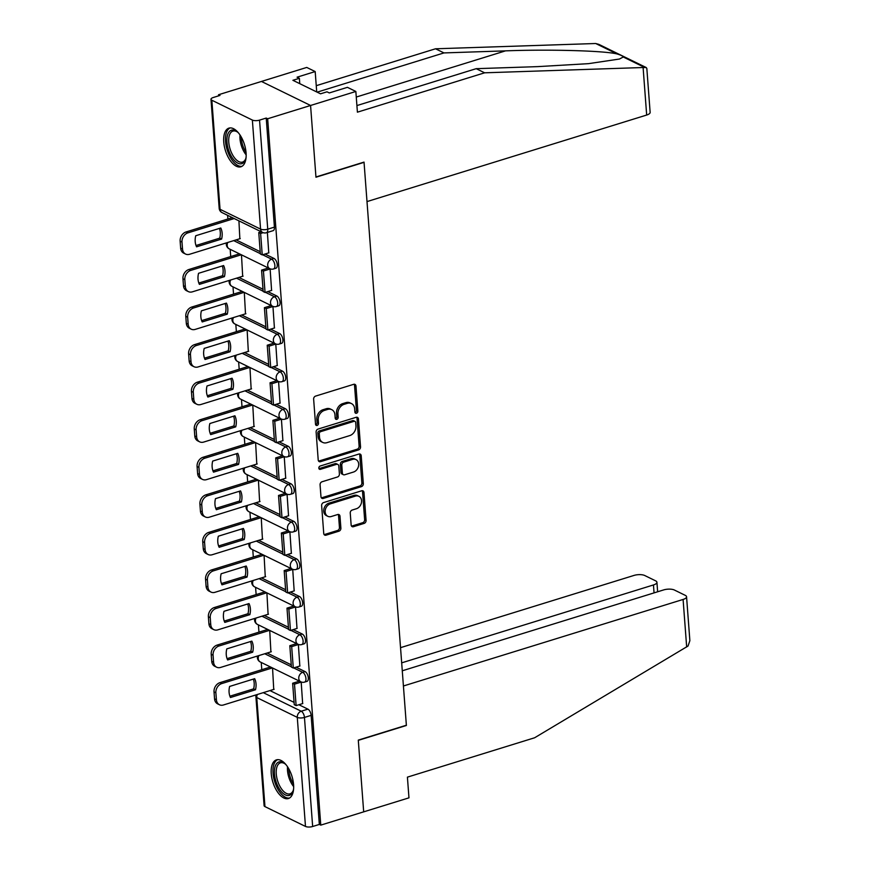<?xml version="1.0" encoding="UTF-8"?>
<svg xmlns="http://www.w3.org/2000/svg" width="870" height="870" viewBox="0 0 870 870"><rect width="100%" height="100%" fill="white"/><g stroke="black" fill="none" stroke-linecap="round" stroke-linejoin="round"><path stroke-width="1.3" d="M356.504 413.25A1.783 1.403 116.1 0 0 357.853 411.14L355.971 386.03A2.545 2.012 116.1 0 0 353.677 384.322L315.571 396.111A2.545 2.012 116.1 0 0 313.635 399.134L315.527 424.245A1.783 1.403 116.1 0 0 318.485 423.32L318.246 420.079A8.145 6.427 116.1 0 1 324.445 410.412L327.62 409.433A8.145 6.427 116.1 0 1 331.774 409.672A8.145 6.427 116.1 0 1 334.961 414.903L335.211 418.155A1.783 1.403 116.1 0 0 338.169 417.23L337.93 413.979A8.145 6.427 116.1 0 1 344.128 404.322L347.304 403.343A8.145 6.427 116.1 0 1 351.458 403.582A8.145 6.427 116.1 0 1 354.645 408.813L354.895 412.065A1.783 1.403 116.1 0 0 356.504 413.25M355.014 412.565A1.783 1.403 116.1 0 0 356.428 410.444L354.536 385.334A2.545 2.012 116.1 0 0 354.166 384.235M315.647 424.756A1.783 1.403 116.1 0 0 317.061 422.624L316.81 419.373L318.246 420.079M335.331 418.666A1.783 1.403 116.1 0 0 336.744 416.534L336.494 413.283L337.93 413.979M246.079 152.924A20.238 9.983 -107.2 0 0 228.93 128.129A20.238 9.983 -107.2 0 0 223.742 141.995A20.238 9.983 -107.2 0 0 240.892 166.79A20.238 9.983 -107.2 0 0 246.079 152.924M293.581 784.664A20.238 9.983 -107.2 0 0 276.432 759.869A20.238 9.983 -107.2 0 0 271.244 773.745A20.238 9.983 -107.2 0 0 288.394 798.54A20.238 9.983 -107.2 0 0 293.581 784.664M351.143 525.001A2.545 2.012 116.1 0 0 353.437 526.709L364.128 523.403A2.545 2.012 116.1 0 0 366.074 520.38L363.975 492.496A2.545 2.012 116.1 0 0 361.681 490.789L323.586 502.577A2.545 2.012 116.1 0 0 321.639 505.59L323.738 533.473A2.545 2.012 116.1 0 0 326.032 535.191L338.941 531.189A2.545 2.012 116.1 0 0 340.888 528.177L339.985 516.236A2.545 2.012 116.1 0 0 337.69 514.529L331.285 516.508A6.808 5.372 116.1 0 1 327.816 516.312A6.808 5.372 116.1 0 1 325.293 509.874A6.808 5.372 116.1 0 1 330.339 503.871L355.417 496.107A6.808 5.372 116.1 0 1 358.886 496.313A6.808 5.372 116.1 0 1 361.42 502.751A6.808 5.372 116.1 0 1 356.374 508.754L352.187 510.048A2.545 2.012 116.1 0 0 350.251 513.061L351.143 525.001M356.907 105.574L476.184 68.676L484.633 72.808L357.407 112.176L355.852 91.47L347.402 87.337L329.295 92.938L327 91.818L320.53 93.819L292.896 80.301L299.367 78.3L297.072 77.18L315.19 71.568L306.74 67.436L261.457 81.454L310.568 105.477L315.962 177.219L364.051 162.342L406.366 725.232L358.288 740.109L363.682 811.851L320.769 825.13L267.655 118.755L266.22 118.059L259.543 120.125L267.742 229.18A5.187 2.556 72.8 0 1 266.416 232.736L273.093 230.67A5.187 2.556 72.8 0 0 274.42 227.113L267.742 229.18A5.187 1.903 -4.3 0 1 260.565 229.114L252.365 120.06A5.187 1.903 -4.3 0 0 259.543 120.125M252.365 120.06L211.845 100.235A5.187 1.903 -4.3 0 1 210.986 99.289A5.187 1.903 -4.3 0 1 213.302 97.494L219.979 95.428L218.555 94.732L261.457 81.454L310.568 105.477L267.655 118.755M358.603 449.899A2.545 2.012 116.1 0 0 360.539 446.886L358.451 419.003A2.545 2.012 116.1 0 0 356.156 417.296L318.05 429.084A2.545 2.012 116.1 0 0 316.114 432.096L318.213 459.98A2.545 2.012 116.1 0 0 320.508 461.687L358.603 449.899L357.178 449.203A2.545 2.012 116.1 0 0 359.114 446.19L357.015 418.296A2.545 2.012 116.1 0 0 356.646 417.208M361.213 455.749L363.312 483.633A2.545 2.012 116.1 0 1 361.365 486.656L323.27 498.434A2.545 2.012 116.1 0 1 320.976 496.726L320.073 484.797A2.545 2.012 116.1 0 1 322.02 481.773L337.473 476.999A2.545 2.012 116.1 0 0 339.409 473.976L338.811 466.059A2.545 2.012 116.1 0 0 336.516 464.352L320.432 469.332A1.783 1.403 116.1 0 1 320.182 466.026L358.918 454.042A2.545 2.012 116.1 0 1 361.213 455.749L359.778 455.043L361.876 482.937L363.312 483.633M269.961 690.584L294.082 702.384M298.878 704.733L307.915 709.148L301.227 711.225A5.187 2.556 72.8 0 1 304.456 717.435L312.656 826.5A5.187 1.903 175.7 0 1 305.479 826.435L264.958 806.61A5.187 1.903 175.7 0 1 264.099 805.663L255.9 696.598A5.187 1.903 175.7 0 0 256.759 697.544L264.958 806.61M218.555 94.732L218.631 95.841M227.614 215.336L227.896 219.012M230.169 249.309L230.724 256.563M232.997 286.872L233.541 294.125M235.824 324.434L236.368 331.677M238.641 361.985L239.196 369.239M241.468 399.547L242.012 406.801M244.296 437.099L244.84 444.352M247.113 474.661L247.667 481.915M249.94 512.223L250.484 519.466M252.768 549.775L253.311 557.028M255.584 587.337L256.139 594.591M258.412 624.888L258.955 632.142M261.239 662.451L261.783 669.704M320.769 825.13L319.333 824.434L312.656 826.5M239.848 238.717L238.924 220.86M268.765 252.876L267.384 232.442M242.676 276.279L241.479 254.845M271.592 290.428L270.113 268.841M245.492 313.842L244.307 292.407M274.42 327.99L272.941 306.392M248.32 351.393L247.134 329.958M277.236 365.541L275.768 343.954M251.147 388.955L249.951 367.521M280.064 403.104L278.585 381.506M253.964 426.507L252.778 405.083M282.891 440.666L281.412 419.068M256.791 464.069L255.606 442.634M285.708 478.217L284.24 456.63M259.619 501.631L258.423 480.196M288.535 515.779L287.056 494.182M262.435 539.183L261.25 517.748M291.363 553.331L289.884 531.744M265.263 576.745L264.078 555.31M294.18 590.893L292.712 569.295M268.09 614.296L266.894 592.872M297.007 628.455L295.528 606.858M270.907 651.858L269.722 630.424M299.835 666.007L298.356 644.42M267.133 653.022L291.254 664.832M296.061 667.181L305.087 671.596L302.716 672.325A5.187 2.556 72.8 0 1 305.794 677.469A5.187 2.556 72.8 0 1 304.609 682.102L306.979 681.373A5.187 2.556 -107.2 0 0 308.165 676.74A5.187 2.556 -107.2 0 0 305.087 671.596M264.317 615.471L288.438 627.27M293.233 629.619L302.26 634.034L299.889 634.774A5.187 2.556 72.8 0 1 302.967 639.918A5.187 2.556 72.8 0 1 301.792 644.539L304.163 643.811A5.187 2.556 -107.2 0 0 305.348 639.178A5.187 2.556 -107.2 0 0 302.26 634.034M261.489 577.908L285.61 589.708M290.406 592.057L299.443 596.483L297.072 597.211A5.187 2.556 72.8 0 1 300.15 602.355A5.187 2.556 72.8 0 1 298.965 606.988L301.335 606.249A5.187 2.556 -107.2 0 0 302.521 601.627A5.187 2.556 -107.2 0 0 299.443 596.483M258.662 540.357L282.783 552.156M287.578 554.505L296.616 558.921L294.245 559.66A5.187 2.556 72.8 0 1 297.322 564.804A5.187 2.556 72.8 0 1 296.137 569.426L298.508 568.697A5.187 2.556 -107.2 0 0 299.693 564.064A5.187 2.556 -107.2 0 0 296.616 558.921M255.845 502.795L279.966 514.594M284.762 516.943L293.788 521.358L291.417 522.098A5.187 2.556 72.8 0 1 294.495 527.242A5.187 2.556 72.8 0 1 293.32 531.874L295.691 531.135A5.187 2.556 -107.2 0 0 296.877 526.513A5.187 2.556 -107.2 0 0 293.788 521.358M253.018 465.232L277.138 477.043M281.934 479.392L290.971 483.807L288.601 484.536A5.187 2.556 72.8 0 1 291.678 489.679A5.187 2.556 72.8 0 1 290.493 494.312L292.864 493.584A5.187 2.556 -107.2 0 0 294.049 488.951A5.187 2.556 -107.2 0 0 290.971 483.807M250.19 427.681L274.311 439.48M279.107 441.829L288.144 446.245L285.773 446.984A5.187 2.556 72.8 0 1 288.851 452.128A5.187 2.556 72.8 0 1 287.665 456.75L290.036 456.021A5.187 2.556 -107.2 0 0 291.222 451.389A5.187 2.556 -107.2 0 0 288.144 446.245M247.363 390.119L271.494 401.918M276.29 404.267L285.317 408.693L282.946 409.422A5.187 2.556 72.8 0 1 286.023 414.566A5.187 2.556 72.8 0 1 284.849 419.199L287.22 418.459A5.187 2.556 -107.2 0 0 288.405 413.837A5.187 2.556 -107.2 0 0 285.317 408.693M244.546 352.567L268.667 364.367M273.463 366.716L282.5 371.131L280.129 371.871A5.187 2.556 72.8 0 1 283.207 377.014A5.187 2.556 72.8 0 1 282.021 381.636L284.392 380.908A5.187 2.556 -107.2 0 0 285.577 376.275A5.187 2.556 -107.2 0 0 282.5 371.131M241.719 315.005L265.839 326.805M270.635 329.154L279.672 333.569L277.302 334.308A5.187 2.556 72.8 0 1 280.379 339.452A5.187 2.556 72.8 0 1 279.194 344.085L281.565 343.346A5.187 2.556 -107.2 0 0 282.75 338.724A5.187 2.556 -107.2 0 0 279.672 333.569M238.891 277.443L263.023 289.253M267.819 291.602L276.845 296.017L274.474 296.746A5.187 2.556 72.8 0 1 277.552 301.89A5.187 2.556 72.8 0 1 276.366 306.523L278.748 305.783A5.187 2.556 -107.2 0 0 279.922 301.161A5.187 2.556 -107.2 0 0 276.845 296.017M236.075 239.892L260.195 251.691M264.991 254.04L274.028 258.455L271.647 259.195A5.187 2.556 72.8 0 1 274.735 264.339A5.187 2.556 72.8 0 1 273.55 268.96L275.921 268.232A5.187 2.556 -107.2 0 0 277.106 263.599A5.187 2.556 -107.2 0 0 274.028 258.455M302.651 703.569L301.183 681.971M273.735 689.421L272.549 667.986M319.333 824.434L311.134 715.368A5.187 2.556 -107.2 0 0 307.915 709.148M266.22 118.059L274.42 227.113M351.458 403.582L350.023 402.886A8.145 6.427 116.1 0 0 345.879 402.647L347.304 403.343M336.494 413.283A8.145 6.427 116.1 0 1 342.704 403.626L345.879 402.647M331.774 409.672L330.339 408.976A8.145 6.427 116.1 0 0 326.196 408.737L327.62 409.433M316.81 419.373A8.145 6.427 116.1 0 1 323.02 409.716L326.196 408.737M318.583 461.078A2.545 2.012 116.1 0 0 319.072 460.991L357.178 449.203M355.678 422.515A1.783 1.403 116.1 0 0 354.068 421.319L320.628 431.672A1.783 1.403 116.1 0 0 319.279 433.782L319.529 437.208A8.145 6.427 116.1 0 0 322.726 442.428A8.145 6.427 116.1 0 0 326.87 442.678L349.729 435.598A8.145 6.427 116.1 0 0 355.939 425.941L355.678 422.515M354.982 421.374L353.546 420.678A1.783 1.403 116.1 0 0 352.644 420.623L354.068 421.319M322.726 442.428L321.291 441.732A8.145 6.427 116.1 0 1 318.105 436.512L317.844 433.075A1.783 1.403 116.1 0 1 319.203 430.965L352.644 420.623M321.345 497.825A2.545 2.012 116.1 0 0 321.835 497.738L359.941 485.949A2.545 2.012 116.1 0 0 361.876 482.937M337.81 464.428L336.385 463.732A2.545 2.012 116.1 0 0 335.08 463.656L318.996 468.636L320.432 469.332M353.503 472.04A6.808 5.372 116.1 0 0 358.549 466.037A6.808 5.372 116.1 0 0 356.015 459.599A6.808 5.372 116.1 0 0 352.546 459.393L343.715 462.133A2.545 2.012 116.1 0 0 341.779 465.145L342.367 473.062A2.545 2.012 116.1 0 0 344.661 474.77L353.503 472.04M356.015 459.599L354.59 458.892A6.808 5.372 116.1 0 0 351.121 458.697L352.546 459.393M343.367 474.694L341.932 473.998A2.545 2.012 116.1 0 1 340.942 472.366L340.344 464.449A2.545 2.012 116.1 0 1 342.28 461.426L351.121 458.697M359.778 455.043A2.545 2.012 116.1 0 0 359.408 453.955M358.886 496.313L357.461 495.606A6.808 5.372 116.1 0 0 353.992 495.411L355.417 496.107M327.816 516.312L326.391 515.606A6.808 5.372 116.1 0 1 323.857 509.167A6.808 5.372 116.1 0 1 328.903 503.164L353.992 495.411M324.108 534.572A2.545 2.012 116.1 0 0 324.597 534.485L337.517 530.493A2.545 2.012 116.1 0 0 339.452 527.47L338.55 515.54A2.545 2.012 116.1 0 0 338.18 514.442M351.523 526.089A2.545 2.012 116.1 0 0 352.013 526.002L362.703 522.696A2.545 2.012 116.1 0 0 364.639 519.684L362.54 491.789A2.545 2.012 116.1 0 0 362.17 490.702M240.261 238.597L189.529 254.29A7.786 6.144 -63.9 0 1 185.571 254.062L183.711 253.148A7.786 6.144 -63.9 0 1 180.655 248.157L180.133 241.175A7.786 6.144 116.1 0 1 186.06 231.953L232.333 217.63M196.011 245.503L219.751 238.152A16.084 12.691 116.1 0 0 219.468 228.397M261.25 231.79L258.76 232.562L260.369 253.986L262.229 254.899L260.619 233.464L263.164 232.681M262.229 254.899L268.917 252.822M258.76 232.562L260.619 233.464M185.571 254.062A7.786 6.144 -63.9 0 1 182.526 249.07L181.993 242.088A7.786 6.144 116.1 0 1 187.92 232.866L234.193 218.544M196.566 246.819L221.611 239.065A16.084 12.691 116.1 0 0 220.784 227.994L195.739 235.737A16.084 12.691 -63.9 0 0 196.566 246.819M221.611 239.065L219.751 238.152M643.104 67.523L646.236 67.555L646.834 68.458L650.14 112.371A7.786 2.849 175.7 0 1 646.671 115.047L643.104 67.523L484.633 72.808M476.184 68.676L537.747 66.62L588.446 63.662L619.473 59.029L623.246 56.985C622.963 56.104 620.886 55.082 617.015 53.94C604.291 50.721 548.829 49.188 505.535 50.862L443.972 52.918L317.137 92.155M355.852 91.47L310.568 105.477L315.94 176.98L364.03 162.103L366.999 201.59L646.671 115.047M316.724 91.959L315.19 71.568M646.236 67.555L598.821 44.359L595.7 43.511L435.522 48.785L443.972 52.918M435.522 48.785L316.256 85.684M299.769 83.661L299.367 78.3M686.561 596.766L689.866 640.679L688.061 646.008L534.626 737.771L407.41 777.138L408.965 797.844L363.682 811.851L358.299 740.348L406.388 725.471L403.419 685.984L683.091 599.452A7.786 2.849 -4.3 0 0 686.561 596.766A7.786 2.849 -4.3 0 0 685.266 595.352L674.391 590.023A7.786 2.849 -4.3 0 0 663.625 589.925L402.277 670.792M654.055 592.883L653.457 584.955A7.786 2.849 -4.3 0 0 656.926 582.269A7.786 2.849 -4.3 0 0 655.632 580.845L644.757 575.527A7.786 2.849 -4.3 0 0 633.991 575.429L400.537 647.661M653.457 584.955L401.679 662.853M246.101 157.133A17.509 8.635 72.8 0 1 245.579 159.264A17.509 8.635 72.8 0 1 237.858 163.179A17.509 8.635 72.8 0 1 226.972 142.201A17.509 8.635 72.8 0 1 235.411 130.674A17.509 8.635 72.8 0 1 237.053 131.696A17.509 8.635 72.8 0 1 238.684 133.153M237.586 132.12A16.215 7.993 -107.2 0 0 236.586 131.544A16.215 7.993 -107.2 0 0 232.921 131.098A16.215 7.993 -107.2 0 0 229.223 145.562A16.215 7.993 -107.2 0 0 238.848 161.646A16.215 7.993 -107.2 0 0 242.512 162.081A16.215 7.993 -107.2 0 0 245.775 158.612M230.18 127.912A20.108 9.918 -107.2 0 0 226.211 146.193A20.108 9.918 -107.2 0 0 238.043 165.583A20.108 9.918 -107.2 0 0 242.045 166.268M293.603 788.883A17.509 8.635 72.8 0 1 293.081 791.004A17.509 8.635 72.8 0 1 285.36 794.919A17.509 8.635 72.8 0 1 274.474 773.941A17.509 8.635 72.8 0 1 282.913 762.424A17.509 8.635 72.8 0 1 284.555 763.436A17.509 8.635 72.8 0 1 286.187 764.904M285.088 763.871A16.215 7.993 -107.2 0 0 284.088 763.294A16.215 7.993 -107.2 0 0 280.423 762.849A16.215 7.993 -107.2 0 0 276.725 777.301A16.215 7.993 -107.2 0 0 286.35 793.386A16.215 7.993 -107.2 0 0 290.014 793.832A16.215 7.993 -107.2 0 0 293.277 790.351M277.682 759.651A20.108 9.918 -107.2 0 0 273.713 777.932A20.108 9.918 -107.2 0 0 285.545 797.333A20.108 9.918 -107.2 0 0 289.547 798.018M243.089 276.149L192.357 291.841A7.786 6.144 -63.9 0 1 188.398 291.613L186.528 290.71A7.786 6.144 -63.9 0 1 183.483 285.719L182.961 278.737A7.786 6.144 116.1 0 1 188.888 269.504L239.467 253.855M198.838 283.054L222.579 275.714A16.084 12.691 116.1 0 0 222.296 265.959M268.384 268.003L261.576 270.113L263.186 291.537L265.056 292.45L263.436 271.027L270.124 268.96M265.056 292.45L271.734 290.384M261.576 270.113L263.436 271.027M188.398 291.613A7.786 6.144 -63.9 0 1 185.343 286.621L184.821 279.64A7.786 6.144 116.1 0 1 190.748 270.418L241.327 254.769M199.393 284.37L224.438 276.627A16.084 12.691 116.1 0 0 223.601 265.546L198.556 273.3A16.084 12.691 -63.9 0 0 199.393 284.37M224.438 276.627L222.579 275.714M245.905 313.711L195.184 329.404A7.786 6.144 -63.9 0 1 191.215 329.175L189.355 328.262A7.786 6.144 -63.9 0 1 186.31 323.27L185.788 316.288A7.786 6.144 116.1 0 1 191.704 307.066L242.284 291.417M201.666 320.617L225.395 313.276A16.084 12.691 116.1 0 0 225.123 303.51M271.212 305.566L264.404 307.675L266.013 329.099L267.873 330.013L266.263 308.578L272.952 306.512M267.873 330.013L274.561 327.946M264.404 307.675L266.263 308.578M191.215 329.175A7.786 6.144 -63.9 0 1 188.17 324.184L187.648 317.202A7.786 6.144 116.1 0 1 193.575 307.98L244.155 292.331M202.221 321.933L227.266 314.179A16.084 12.691 116.1 0 0 226.428 303.108L201.383 310.862A16.084 12.691 -63.9 0 0 202.221 321.933M227.266 314.179L225.395 313.276M248.733 351.262L198.001 366.966A7.786 6.144 -63.9 0 1 194.043 366.727L192.183 365.824A7.786 6.144 -63.9 0 1 189.138 360.832L188.605 353.851A7.786 6.144 116.1 0 1 194.532 344.629L245.112 328.98M204.483 358.179L228.223 350.827A16.084 12.691 116.1 0 0 227.94 341.073M274.028 343.128L267.231 345.227L268.841 366.661L270.7 367.564L269.091 346.14L275.768 344.074M270.7 367.564L277.389 365.498M267.231 345.227L269.091 346.14M194.043 366.727A7.786 6.144 -63.9 0 1 190.998 361.746L190.465 354.764A7.786 6.144 116.1 0 1 196.392 345.531L246.971 329.882M205.037 359.495L230.082 351.741A16.084 12.691 116.1 0 0 229.256 340.67L204.211 348.413A16.084 12.691 -63.9 0 0 205.037 359.495M230.082 351.741L228.223 350.827M251.56 388.825L200.829 404.517A7.786 6.144 -63.9 0 1 196.87 404.289L195 403.375A7.786 6.144 -63.9 0 1 191.955 398.384L191.433 391.402A7.786 6.144 116.1 0 1 197.359 382.18L247.939 366.531M207.31 395.73L231.05 388.39A16.084 12.691 116.1 0 0 230.767 378.624M276.856 380.679L270.048 382.789L271.657 404.213L273.528 405.126L271.908 383.703L278.596 381.625M273.528 405.126L280.205 403.06M270.048 382.789L271.908 383.703M196.87 404.289A7.786 6.144 -63.9 0 1 193.814 399.297L193.292 392.316A7.786 6.144 116.1 0 1 199.219 383.094L249.799 367.444M207.865 397.046L232.91 389.303A16.084 12.691 116.1 0 0 232.072 378.222L207.027 385.976A16.084 12.691 -63.9 0 0 207.865 397.046M232.91 389.303L231.05 388.39M254.377 426.387L203.656 442.08A7.786 6.144 -63.9 0 1 199.687 441.851L197.827 440.938A7.786 6.144 -63.9 0 1 194.782 435.946L194.26 428.964A7.786 6.144 116.1 0 1 200.187 419.742L250.756 404.093M210.138 433.293L233.878 425.941A16.084 12.691 116.1 0 0 233.595 416.186M279.683 418.242L272.875 420.351L274.485 441.775L276.345 442.689L274.735 421.254L281.423 419.188M276.345 442.689L283.033 440.611M272.875 420.351L274.735 421.254M199.687 441.851A7.786 6.144 -63.9 0 1 196.642 436.86L196.12 429.878A7.786 6.144 116.1 0 1 202.047 420.656L252.626 405.007M210.692 434.608L235.737 426.855A16.084 12.691 116.1 0 0 234.9 415.784L209.855 423.527A16.084 12.691 -63.9 0 0 210.692 434.608M235.737 426.855L233.878 425.941M257.205 463.938L206.473 479.642A7.786 6.144 -63.9 0 1 202.514 479.403L200.655 478.5A7.786 6.144 -63.9 0 1 197.61 473.508L197.077 466.527A7.786 6.144 116.1 0 1 203.004 457.294L253.583 441.645M212.954 470.844L236.694 463.503A16.084 12.691 116.1 0 0 236.412 453.748M282.5 455.793L275.703 457.903L277.312 479.326L279.172 480.24L277.563 458.816L284.24 456.75M279.172 480.24L285.86 478.174M275.703 457.903L277.563 458.816M202.514 479.403A7.786 6.144 -63.9 0 1 199.469 474.411L198.936 467.429A7.786 6.144 116.1 0 1 204.863 458.207L255.443 442.558M213.509 472.16L238.554 464.417A16.084 12.691 116.1 0 0 237.727 453.335L212.682 461.089A16.084 12.691 -63.9 0 0 213.509 472.16M238.554 464.417L236.694 463.503M260.032 501.501L209.3 517.193A7.786 6.144 -63.9 0 1 205.342 516.965L203.482 516.051A7.786 6.144 -63.9 0 1 200.426 511.06L199.904 504.078A7.786 6.144 116.1 0 1 205.831 494.856L256.411 479.207M215.782 508.406L239.522 501.066A16.084 12.691 116.1 0 0 239.239 491.3M285.327 493.355L278.52 495.465L280.129 516.889L282 517.802L280.379 496.368L287.067 494.301M282 517.802L288.677 515.736M278.52 495.465L280.379 496.368M205.342 516.965A7.786 6.144 -63.9 0 1 202.286 511.973L201.764 504.991A7.786 6.144 116.1 0 1 207.691 495.769L258.27 480.12M216.336 509.722L241.381 501.968A16.084 12.691 116.1 0 0 240.544 490.897L215.499 498.651A16.084 12.691 -63.9 0 0 216.336 509.722M241.381 501.968L239.522 501.066M262.849 539.052L212.128 554.755A7.786 6.144 -63.9 0 1 208.158 554.516L206.299 553.614A7.786 6.144 -63.9 0 1 203.254 548.622L202.732 541.64A7.786 6.144 116.1 0 1 208.659 532.418L259.238 516.769M218.609 545.968L242.349 538.617A16.084 12.691 116.1 0 0 242.067 528.862M288.155 530.917L281.347 533.016L282.957 554.451L284.816 555.354L283.207 533.93L289.895 531.864M284.816 555.354L291.504 553.287M281.347 533.016L283.207 533.93M208.158 554.516A7.786 6.144 -63.9 0 1 205.113 549.535L204.591 542.554A7.786 6.144 116.1 0 1 210.518 533.321L261.098 517.672M219.164 547.284L244.209 539.53A16.084 12.691 116.1 0 0 243.372 528.46L218.326 536.203A16.084 12.691 -63.9 0 0 219.164 547.284M244.209 539.53L242.349 538.617M265.676 576.614L214.955 592.307A7.786 6.144 -63.9 0 1 210.986 592.078L209.126 591.165A7.786 6.144 -63.9 0 1 206.081 586.173L205.548 579.192A7.786 6.144 116.1 0 1 211.475 569.97L262.055 554.321M221.426 583.52L245.166 576.179A16.084 12.691 116.1 0 0 244.894 566.413M290.971 568.469L284.175 570.579L285.784 592.002L287.644 592.916L286.034 571.492L292.712 569.415M287.644 592.916L294.332 590.85M284.175 570.579L286.034 571.492M210.986 592.078A7.786 6.144 -63.9 0 1 207.941 587.087L207.408 580.105A7.786 6.144 116.1 0 1 213.335 570.883L263.914 555.234M221.98 584.836L247.026 577.093A16.084 12.691 116.1 0 0 246.199 566.011L221.154 573.765A16.084 12.691 -63.9 0 0 221.98 584.836M247.026 577.093L245.166 576.179M268.504 614.176L217.772 629.869A7.786 6.144 -63.9 0 1 213.813 629.641L211.954 628.727A7.786 6.144 -63.9 0 1 208.898 623.736L208.376 616.754A7.786 6.144 116.1 0 1 214.303 607.532L264.882 591.883M224.253 621.082L247.993 613.731A16.084 12.691 116.1 0 0 247.711 603.976M293.799 606.031L286.991 608.141L288.601 629.565L290.471 630.478L288.851 609.043L295.539 606.977M290.471 630.478L297.149 628.401M286.991 608.141L288.851 609.043M213.813 629.641A7.786 6.144 -63.9 0 1 210.757 624.649L210.235 617.667A7.786 6.144 116.1 0 1 216.162 608.445L266.742 592.796M224.808 622.398L249.853 614.644A16.084 12.691 116.1 0 0 249.016 603.573L223.971 611.316A16.084 12.691 -63.9 0 0 224.808 622.398M249.853 614.644L247.993 613.731M271.32 651.728L220.599 667.431A7.786 6.144 -63.9 0 1 216.63 667.192L214.77 666.289A7.786 6.144 -63.9 0 1 211.725 661.298L211.203 654.316A7.786 6.144 116.1 0 1 217.13 645.083L267.71 629.434M227.081 658.633L250.821 651.293A16.084 12.691 116.1 0 0 250.538 641.538M296.626 643.593L289.819 645.692L291.428 667.116L293.288 668.029L291.678 646.606L298.366 644.539M293.288 668.029L299.976 665.963M289.819 645.692L291.678 646.606M216.63 667.192A7.786 6.144 -63.9 0 1 213.585 662.2L213.063 655.219A7.786 6.144 116.1 0 1 218.99 645.997L269.569 630.348M227.635 659.949L252.681 652.206A16.084 12.691 116.1 0 0 251.843 641.125L226.798 648.879A16.084 12.691 -63.9 0 0 227.635 659.949M252.681 652.206L250.821 651.293M274.148 689.29L223.427 704.983A7.786 6.144 -63.9 0 1 219.457 704.754L217.598 703.841A7.786 6.144 -63.9 0 1 214.553 698.849L214.02 691.867A7.786 6.144 116.1 0 1 219.947 682.645L270.526 666.996M229.897 696.196L253.638 688.855A16.084 12.691 116.1 0 0 253.366 679.089M299.454 681.145L292.646 683.254L294.256 704.678L296.115 705.592L294.506 684.157L301.183 682.091M296.115 705.592L302.803 703.525M292.646 683.254L294.506 684.157M219.457 704.754A7.786 6.144 -63.9 0 1 216.412 699.763L215.88 692.781A7.786 6.144 116.1 0 1 221.806 683.559L272.386 667.91M230.452 697.512L255.497 689.758A16.084 12.691 116.1 0 0 254.671 678.687L229.626 686.441A16.084 12.691 -63.9 0 0 230.452 697.512M255.497 689.758L253.638 688.855M356.428 410.444L357.853 411.14M317.061 422.624L318.485 423.32M336.744 416.534L338.169 417.23M263.273 692.65L301.227 711.225A5.187 4.1 -63.9 0 0 297.279 717.369L256.759 697.544A5.187 4.1 -63.9 0 1 257.357 694.477M305.479 826.435L297.279 717.369A5.187 1.903 -4.3 0 0 304.456 717.435L311.134 715.368M211.845 100.235L220.045 209.289L260.565 229.114A5.187 4.1 116.1 0 0 262.599 232.442A5.187 5.187 0 0 0 266.416 232.736M264.763 653.761L291.406 666.801M293.679 667.91L302.716 672.325A5.187 4.1 -63.9 0 0 298.769 678.48A5.187 4.1 -63.9 0 0 300.803 681.808A5.187 5.187 0 0 0 304.609 682.102M261.935 616.199L288.579 629.238M290.863 630.348L299.889 634.774A5.187 4.1 -63.9 0 0 295.941 640.918A5.187 4.1 -63.9 0 0 297.975 644.246A5.187 5.187 0 0 0 301.792 644.539M259.119 578.648L285.762 591.676M288.035 592.796L297.072 597.211A5.187 4.1 -63.9 0 0 293.114 603.367A5.187 4.1 -63.9 0 0 295.147 606.694A5.187 5.187 0 0 0 298.965 606.988M256.291 541.086L282.935 554.125M285.208 555.234L294.245 559.66A5.187 4.1 -63.9 0 0 290.297 565.804A5.187 4.1 -63.9 0 0 292.32 569.132A5.187 5.187 0 0 0 296.137 569.426M253.464 503.523L280.107 516.562M282.391 517.683L291.417 522.098A5.187 4.1 -63.9 0 0 287.47 528.242A5.187 4.1 -63.9 0 0 289.503 531.57A5.187 5.187 0 0 0 293.32 531.874M250.647 465.972L277.291 479.011M279.564 480.12L288.601 484.536A5.187 4.1 -63.9 0 0 284.642 490.691A5.187 4.1 -63.9 0 0 286.676 494.019A5.187 5.187 0 0 0 290.493 494.312M247.819 428.41L274.463 441.449M276.736 442.558L285.773 446.984A5.187 4.1 -63.9 0 0 281.826 453.129A5.187 4.1 -63.9 0 0 283.848 456.456A5.187 5.187 0 0 0 287.665 456.75M244.992 390.858L271.636 403.887M273.919 405.007L282.946 409.422A5.187 4.1 -63.9 0 0 278.998 415.577A5.187 4.1 -63.9 0 0 281.032 418.905A5.187 5.187 0 0 0 284.849 419.199M242.175 353.296L268.808 366.335M271.092 367.444L280.129 371.871A5.187 4.1 -63.9 0 0 276.171 378.015A5.187 4.1 -63.9 0 0 278.204 381.343A5.187 5.187 0 0 0 282.021 381.636M239.348 315.734L265.992 328.773M268.264 329.893L277.302 334.308A5.187 4.1 -63.9 0 0 273.354 340.453A5.187 4.1 -63.9 0 0 275.377 343.78A5.187 5.187 0 0 0 279.194 344.085M236.52 278.183L263.164 291.211M265.448 292.331L274.474 296.746A5.187 4.1 -63.9 0 0 270.526 302.901A5.187 4.1 -63.9 0 0 272.56 306.229A5.187 5.187 0 0 0 276.366 306.523M233.704 240.62L260.337 253.659M262.62 254.769L271.647 259.195A5.187 4.1 -63.9 0 0 267.699 265.339A5.187 4.1 -63.9 0 0 269.733 268.667A5.187 5.187 0 0 0 273.55 268.96M269.733 268.667L229.212 248.842A5.187 4.1 -63.9 0 1 227.19 245.514A5.187 4.1 116.1 0 1 227.788 242.458M272.56 306.229L232.04 286.404A5.187 4.1 -63.9 0 1 230.006 283.076A5.187 4.1 116.1 0 1 230.615 280.01M275.377 343.78L234.867 323.955A5.187 4.1 -63.9 0 1 232.834 320.638A5.187 4.1 116.1 0 1 233.432 317.572M278.204 381.343L237.684 361.518A5.187 4.1 -63.9 0 1 235.661 358.19A5.187 4.1 116.1 0 1 236.259 355.123M281.032 418.905L240.511 399.08A5.187 4.1 -63.9 0 1 238.478 395.752A5.187 4.1 116.1 0 1 239.087 392.685M283.848 456.456L243.339 436.631A5.187 4.1 -63.9 0 1 241.305 433.303A5.187 4.1 116.1 0 1 241.903 430.248M286.676 494.019L246.156 474.193A5.187 4.1 -63.9 0 1 244.133 470.866A5.187 4.1 116.1 0 1 244.731 467.799M289.503 531.57L248.983 511.745A5.187 4.1 -63.9 0 1 246.95 508.428A5.187 4.1 116.1 0 1 247.558 505.361M292.32 569.132L251.811 549.307A5.187 4.1 -63.9 0 1 249.777 545.979A5.187 4.1 116.1 0 1 250.375 542.913M295.147 606.694L254.638 586.869A5.187 4.1 -63.9 0 1 252.604 583.542A5.187 4.1 116.1 0 1 253.203 580.475M297.975 644.246L257.455 624.421A5.187 4.1 -63.9 0 1 255.421 621.093A5.187 4.1 116.1 0 1 256.03 618.037M300.803 681.808L260.282 661.983A5.187 4.1 -63.9 0 1 258.249 658.655A5.187 4.1 116.1 0 1 258.847 655.588M222.078 212.617A5.187 4.1 116.1 0 1 220.045 209.289A5.187 1.903 175.7 0 1 219.186 208.354A5.187 5.187 0 0 0 222.078 212.617L262.599 232.442M342.704 403.626L344.128 404.322M323.02 409.716L324.445 410.412M354.536 385.334L355.971 386.03M319.072 460.991L320.508 461.687M357.015 418.296L358.451 419.003M359.114 446.19L360.539 446.886M319.203 430.965L320.628 431.672M317.844 433.075L319.279 433.782M318.105 436.512L319.529 437.208M359.941 485.949L361.365 486.656M321.835 497.738L323.27 498.434M335.08 463.656L336.516 464.352M342.28 461.426L343.715 462.133M340.344 464.449L341.779 465.145M340.942 472.366L342.367 473.062M328.903 503.164L330.339 503.871M338.55 515.54L339.985 516.236M339.452 527.47L340.888 528.177M337.517 530.493L338.941 531.189M324.597 534.485L326.032 535.191M362.54 491.789L363.975 492.496M364.639 519.684L366.074 520.38M362.703 522.696L364.128 523.403M352.013 526.002L353.437 526.709M187.92 232.866L186.06 231.953M182.526 249.07L180.655 248.157M181.993 242.088L180.133 241.175M644.561 67.414L623.246 56.985M617.015 53.94L595.7 43.511M356.265 97.048L505.535 50.862M686.669 646.975L683.091 599.452M246.166 154.871A16.215 7.993 72.8 0 1 240.011 134.991M241.294 137.09A15.682 7.732 -107.2 0 0 246.036 152.413M293.668 786.611A16.215 7.993 72.8 0 1 287.513 766.731M288.796 768.841A15.682 7.732 -107.2 0 0 293.538 784.153M190.748 270.418L188.888 269.504M185.343 286.621L183.483 285.719M184.821 279.64L182.961 278.737M193.575 307.98L191.704 307.066M188.17 324.184L186.31 323.27M187.648 317.202L185.788 316.288M196.392 345.531L194.532 344.629M190.998 361.746L189.138 360.832M190.465 354.764L188.605 353.851M199.219 383.094L197.359 382.18M193.814 399.297L191.955 398.384M193.292 392.316L191.433 391.402M202.047 420.656L200.187 419.742M196.642 436.86L194.782 435.946M196.12 429.878L194.26 428.964M204.863 458.207L203.004 457.294M199.469 474.411L197.61 473.508M198.936 467.429L197.077 466.527M207.691 495.769L205.831 494.856M202.286 511.973L200.426 511.06M201.764 504.991L199.904 504.078M210.518 533.321L208.659 532.418M205.113 549.535L203.254 548.622M204.591 542.554L202.732 541.64M213.335 570.883L211.475 569.97M207.941 587.087L206.081 586.173M207.408 580.105L205.548 579.192M216.162 608.445L214.303 607.532M210.757 624.649L208.898 623.736M210.235 617.667L208.376 616.754M218.99 645.997L217.13 645.083M213.585 662.2L211.725 661.298M213.063 655.219L211.203 654.316M221.806 683.559L219.947 682.645M216.412 699.763L214.553 698.849M215.88 692.781L214.02 691.867M226.483 242.86A5.187 5.187 0 0 0 229.212 248.842M229.299 280.412A5.187 5.187 0 0 0 232.04 286.404M232.127 317.974A5.187 5.187 0 0 0 234.867 323.955M234.954 355.536A5.187 5.187 0 0 0 237.684 361.518M237.782 393.088A5.187 5.187 0 0 0 240.511 399.08M240.599 430.65A5.187 5.187 0 0 0 243.339 436.631M243.426 468.201A5.187 5.187 0 0 0 246.156 474.193M246.253 505.764A5.187 5.187 0 0 0 248.983 511.745M249.07 543.326A5.187 5.187 0 0 0 251.811 549.307M251.898 580.877A5.187 5.187 0 0 0 254.638 586.869M254.725 618.439A5.187 5.187 0 0 0 257.455 624.421M257.542 655.991A5.187 5.187 0 0 0 260.282 661.983M256.052 694.891A5.187 5.187 0 0 0 255.9 696.598M210.986 99.289L219.186 208.354M656.926 582.269L657.644 591.774"/></g></svg>
